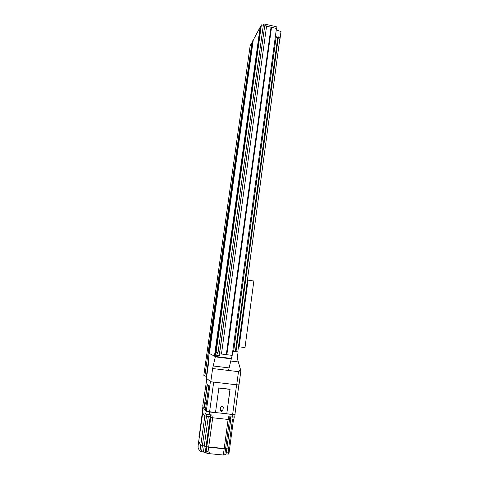 <?xml version="1.0" encoding="UTF-8"?>
<svg xmlns="http://www.w3.org/2000/svg" width="479" height="479" viewBox="0 0 479 479"><rect width="100%" height="100%" fill="white"/><g stroke="black" fill="none" stroke-linecap="round" stroke-linejoin="round"><path stroke-width="0.72" d="M215.364 356.466L215.311 356.867L231.303 358.867L228.525 370.459L238.482 371.668L236.728 384.811L239.003 384.841L240.763 371.608L240.344 368.938C239.68 370.794 239.063 371.704 238.482 371.668M231.357 358.472L231.303 358.867M208.988 353.274L208.215 365.639L206.443 378.29L210.79 381.763L212.628 368.525L215.311 356.867M210.79 381.763L236.728 384.811M237.77 351.831L238.105 351.879L237.782 351.748M240.344 368.938L237.255 358.22L238.105 351.879M230.758 361.016L238.261 361.95M276.078 28.357L276.299 26.728L263.989 23.95L263.69 26.076M279.862 38.512L279.802 38.961M278.024 37.53L277.682 37.793L276.096 37.272L277.682 37.793L235.381 351.526L235.692 351.61M280.053 38.571L280.999 31.536L276.245 29.949M263.989 23.95L263.276 25.231M210.952 339.012L210.754 339.3L210.652 338.898L210.999 336.426L211.197 336.126L211.305 336.527L208.958 353.262L215.035 356.424L216.113 352.448L218.023 352.694L217.765 353.747L217.149 353.67L216.724 355.424L219.604 355.783L220.035 354.029L219.418 353.951L219.675 352.897L221.579 353.143L221.364 354.017L226.298 354.64L226.902 354.352L226.812 354.705L232.189 355.382L231.405 358.478L215.035 356.424M217.011 341.258L216.789 341.563L216.67 341.132L217.035 338.509L217.256 338.198L217.376 338.629L214.915 356.382M214.418 314.296L214.215 314.619L214.107 314.26L214.448 311.811L214.652 311.482L214.766 311.841L211.305 336.527M220.651 315.05L220.424 315.392L220.304 315.008L220.663 312.41L220.891 312.063L221.017 312.446L217.376 338.629M217.849 289.831L217.64 290.19L217.526 289.867L217.867 287.442L218.077 287.077L218.19 287.4L214.766 311.841M224.256 289.118L224.022 289.502L223.891 289.16L224.25 286.592L224.477 286.208L224.609 286.544L221.017 312.446M221.244 265.611L221.029 266.001L220.915 265.719L221.25 263.318L221.46 262.923L221.579 263.205L218.19 287.4M227.818 263.462L227.579 263.881L227.447 263.582L227.8 261.043L228.034 260.624L228.172 260.917L224.609 286.544M224.603 241.632L224.268 241.811L224.597 239.434L224.938 239.249L221.579 263.205M231.339 238.081L230.962 238.279L231.309 235.764L231.692 235.56L228.172 260.917M227.932 217.891L227.585 218.137L227.914 215.784L228.261 215.532L224.938 239.249M234.83 212.963L234.441 213.239L234.788 210.748L235.177 210.467L231.692 235.56M231.225 194.384L230.872 194.696L231.555 192.043L228.261 215.532M238.285 188.103L237.883 188.457L238.225 185.996L238.626 185.636L235.177 210.467M234.488 171.105L234.129 171.488L234.453 169.177L234.818 168.794L231.555 192.043M241.697 163.507L241.29 163.938L242.039 161.064L238.626 185.636M237.722 148.053L237.35 148.502L238.045 145.766L234.818 168.794M245.08 139.161L244.667 139.664L245.416 136.743L242.039 161.064M240.919 125.229L240.542 125.743L241.242 122.959L238.045 145.766M248.427 115.068L248.002 115.643L248.332 113.254L248.757 112.679L245.416 136.743M244.092 102.626L243.703 103.201L244.404 100.38L241.242 122.959M251.738 91.226L251.307 91.866L252.068 88.855L248.757 112.679M247.23 80.238L246.835 80.873L247.146 78.652L247.541 78.011L244.404 100.38M255.014 67.617L254.577 68.329L254.9 65.988L255.343 65.276L252.068 88.855M250.337 58.067L249.936 58.761L250.643 55.863L247.541 78.011M258.259 44.254L257.816 45.032L258.133 42.715L258.582 41.93L255.343 65.276M210.652 338.898L208.658 353.107L208.958 353.262M216.67 341.132L214.58 356.202M214.107 314.26L210.999 336.426M220.304 315.008L217.035 338.509M271.533 27.333L276.455 28.441L232.189 355.382M217.526 289.867L214.448 311.811M223.891 289.16L220.663 312.41M220.915 265.719L217.867 287.442M227.447 263.582L224.25 286.592M224.268 241.811L221.25 263.318M230.962 238.279L227.8 261.043M227.585 218.137L224.597 239.434M234.441 213.239L231.309 235.764M230.872 194.696L227.914 215.784M237.883 188.457L234.788 210.748M234.129 171.488L231.201 192.366M241.29 163.938L238.225 185.996M237.35 148.502L234.453 169.177M244.667 139.664L241.632 161.501M240.542 125.743L237.674 146.221M248.002 115.643L245.003 137.251M243.703 103.201L240.859 123.48M251.307 91.866L248.332 113.254M246.835 80.873L244.021 100.961M254.577 68.329L251.637 89.501M249.936 58.761L247.146 78.652M257.816 45.032L254.9 65.988M252.158 42.104L208.85 350.856L251.948 42.487L260.348 26.788L258.133 42.715M260.103 27.531L214.442 356.071M260.348 26.788L260.798 25.962L258.582 41.93M260.798 25.962L261.33 25.279L215.676 354.268M261.33 25.279L216.113 352.448M261.564 24.848L263.324 25.243L218.023 352.694M219.849 354.005L219.604 355.783M263.222 25.974L264.642 26.291M219.675 352.897L264.707 25.836L219.418 353.951M264.845 25.585L266.599 25.986L221.579 353.143M266.569 26.213L271.024 27.213L226.298 354.64M271.024 27.213L226.387 354.292M271.072 27.135L271.545 27.237L226.902 354.352M275.443 35.889L276.245 36.159L233.62 351.46L232.734 351.358M233.638 351.329L235.381 351.526M278.401 36.865L235.686 351.658L237.758 351.939L280.011 37.398L278.401 36.865L235.985 351.736M252.367 41.439L250.248 56.564M208.85 350.856L208.658 353.107M252.768 40.703L250.643 55.863M253.253 40.092L209.359 353.412M206.677 376.602L208.491 362.549M206.527 376.584L208.563 361.19M206.431 376.41L208.581 360.849M206.401 376.404L208.724 358.053M206.174 376.231L204.844 376.069L251.84 43.242M204.844 376.069L203.826 375.267L250.152 45.78L251.571 43.182M209.143 452.272L209 453.314L207.748 453.457L206.06 452.912L206.221 451.751M228.782 452.942L228.627 454.092L226.064 453.93M198.695 441.548L200.809 445.039L208.652 447.254L224.166 448.781L226.926 448.045L229.71 447.967L233.53 419.305M198.084 447.733L198.031 446.284M198.222 446.739L198.037 448.057L199.947 451.248L206.096 452.631M209.012 453.194L209.347 453.673L209.539 452.308L205.401 451.188L205.216 452.547M229.034 452.709L226.202 452.883L226.022 454.23L224.807 454.457L225.639 448.254L229.71 447.967L229.064 452.787M209.347 453.673L223.328 455.02L224.747 454.852L224.807 454.457M198.001 446.338L198.665 441.602L200.809 445.039L206.766 446.781L225.585 448.631L229.555 419.071L230.794 418.951L228.112 419.436L212.706 417.784L209.317 416.718L210.161 416.993L210.461 414.814M199.947 451.248L204.874 415.838L206.359 416.263L204.874 415.838L202.671 413.072M224.507 413.616L232.758 414.515L234.955 414.275M229.848 416.91L229.513 419.364L228.112 419.436L228.471 416.76L234.71 417.077L235.063 414.419M204.976 409.784L206.204 411.186L209.473 411.982L217.795 412.886M198.019 446.398L202.659 413.155L204.874 415.838L205.246 413.173L205.832 413.862L209.101 414.67L213.077 415.101L212.706 417.784L210.161 416.993L205.431 451.206M202.934 407.162L204 408.665M202.803 407.258L202.443 409.838L203.024 410.557L202.659 413.155L203.006 410.539M223.328 455.02L228.112 419.436L212.706 417.784L207.976 452.158M199.036 437.543L202.635 410.096M234.177 417.251L233.92 419.185L232.447 419.263L230.297 418.682L230.525 416.981M210.065 414.772L209.814 416.592L208.263 416.67L206.168 416.101L206.437 414.155M202.797 412.036L202.88 410.389M238.865 384.912L234.938 414.389L226.771 413.85L230.07 389.385L218.855 388.086L215.49 412.623L206.293 411.18L205.413 410.18L208.79 385.924L207.108 384.481L204.048 408.336M203.779 408.306L202.916 407.288L203.06 406.288M229.974 389.379L226.771 413.85M202.946 407.354L202.809 405.587L206.868 378.632M220.693 411.048L221.975 411.287L222.843 410.156L223.208 407.485L222.855 406.378M222.19 406.09L223.28 407.557L222.921 410.228L222.046 411.353C220.975 411.551 220.412 411.078 220.358 409.946L220.717 407.276L221.561 406.18L222.19 406.09M220.615 388.289L228.315 389.182M226.681 413.766L215.496 412.551M229.854 389.229L218.658 387.93M220.49 410.754L222.621 410.76M205.222 403.623L205.174 402.109L204.85 403.222L204.425 407.33L205.222 403.623M207.365 384.703L208.527 385.697M205.437 410.024L203.994 408.707M204.844 406.336L205.252 403.348M245.595 293.591L245.996 292.903L245.589 295.393L245.452 294.687M243.895 306.279L243.745 307.38M242.176 319.038L242.566 318.379L242.164 320.9L242.033 320.14M240.458 331.857L240.308 332.965M239.111 346.82L245.003 347.58L253.852 281.011L248.056 280.149L239.111 346.82L238.476 346.598M247.386 280.257L248.056 280.149M212.628 368.525L228.525 370.459M213.107 365.956L229.01 367.902M209.221 452.278L209.083 453.266M201.533 451.769L206.461 416.305M203.413 452.038L208.311 416.676M224.747 454.852L229.842 416.91M226.28 452.883L230.824 418.957M228.01 452.966L232.513 419.269M206.096 451.673L211.167 414.892M232.399 417.185L232.758 414.515M209.101 414.67L209.473 411.982M205.832 413.862L206.204 411.186M202.473 409.91L202.833 407.33M198.971 436.297L199.09 438.524M206.293 411.18L210.425 381.47M209.562 411.976L213.694 382.104M232.638 414.485L236.608 384.799M204.485 405.839L204.898 405.887M204.85 403.222L205.257 403.27M279.802 38.979L280.227 37.284M198.665 441.602L202.647 413.114M207.335 384.793L203.994 408.725"/></g></svg>
